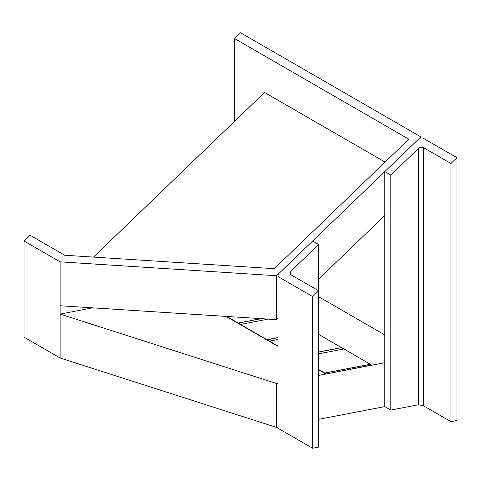 <?xml version="1.0" encoding="UTF-8"?>
<svg xmlns="http://www.w3.org/2000/svg" width="481" height="481" viewBox="0 0 481 481"><rect width="100%" height="100%" fill="white"/><g stroke="black" fill="none" stroke-linecap="round" stroke-linejoin="round"><path stroke-width="0.72" d="M234.487 121.404L234.487 38.528L408.85 139.195L274.278 268.687L64.719 255.249L30.062 235.239L24.05 241.023L24.05 337.175L60.125 358.002L276.575 427.429L276.575 383.519L277.982 383.249M93.476 257.088L264.55 92.478L385.083 162.067M60.125 358.002L60.125 305.76L276.575 319.643L276.575 275.733L60.125 261.85L24.05 241.023M60.125 305.76L60.125 261.85M390.812 410.071L390.812 175.066L384.8 171.597L418.47 139.195C420.075 137.891 421.675 137.584 423.28 138.269L456.95 157.714L456.95 420.484L450.937 421.645L423.28 405.675L418.47 404.749L390.812 410.071L384.8 406.601L318.662 419.33M277.982 427.158L276.575 427.429M276.575 275.733L420.875 136.887L240.5 32.744L234.487 38.528M384.8 362.692L318.662 375.42M92.592 307.846L60.125 314.093L276.575 383.519M276.575 319.643L277.982 318.29M318.662 279.148L384.8 215.506M420.875 137.969L420.875 136.887M384.8 334.92L318.662 296.735M312.65 296.567L312.65 448.256L318.662 447.096L318.662 290.777L312.65 296.567L278.98 277.122L277.982 275.463L278.98 273.424L312.65 241.023L318.662 244.492L291.005 271.11L290.007 273.148L291.005 274.807L318.662 290.777L318.662 244.492M312.65 448.256L278.98 428.818L277.982 427.699L277.982 275.463M384.8 406.601L384.8 171.597M456.95 157.714L450.937 163.498L423.28 147.529C421.675 146.837 420.075 147.15 418.47 148.455L390.812 175.066M450.937 421.645L450.937 163.498M318.662 369.841L325.908 374.026L371.597 365.025L343.957 348.965L318.662 353.836M371.597 365.025L325.908 374.026M343.825 348.996L318.662 334.361M277.982 337.686L267.039 339.79L277.982 346.001M267.039 339.79L226.798 316.45M226.118 316.408L277.982 346.356M325.962 373.809L318.662 369.486M370.412 364.243L324.783 373.022M261.009 318.644L238.203 323.034M268.224 319.107L240.608 324.422M277.982 337.596L267.063 339.7M341.552 347.577L318.662 351.984M277.982 339.448L269.468 341.089M261.351 318.669L238.179 323.13M370.394 364.333L324.759 373.112M341.534 347.673L318.662 352.074M278.98 428.818L278.98 277.122M291.005 274.807L291.005 271.11M423.28 405.675L423.28 147.529M418.47 404.749L418.47 148.455"/></g></svg>
